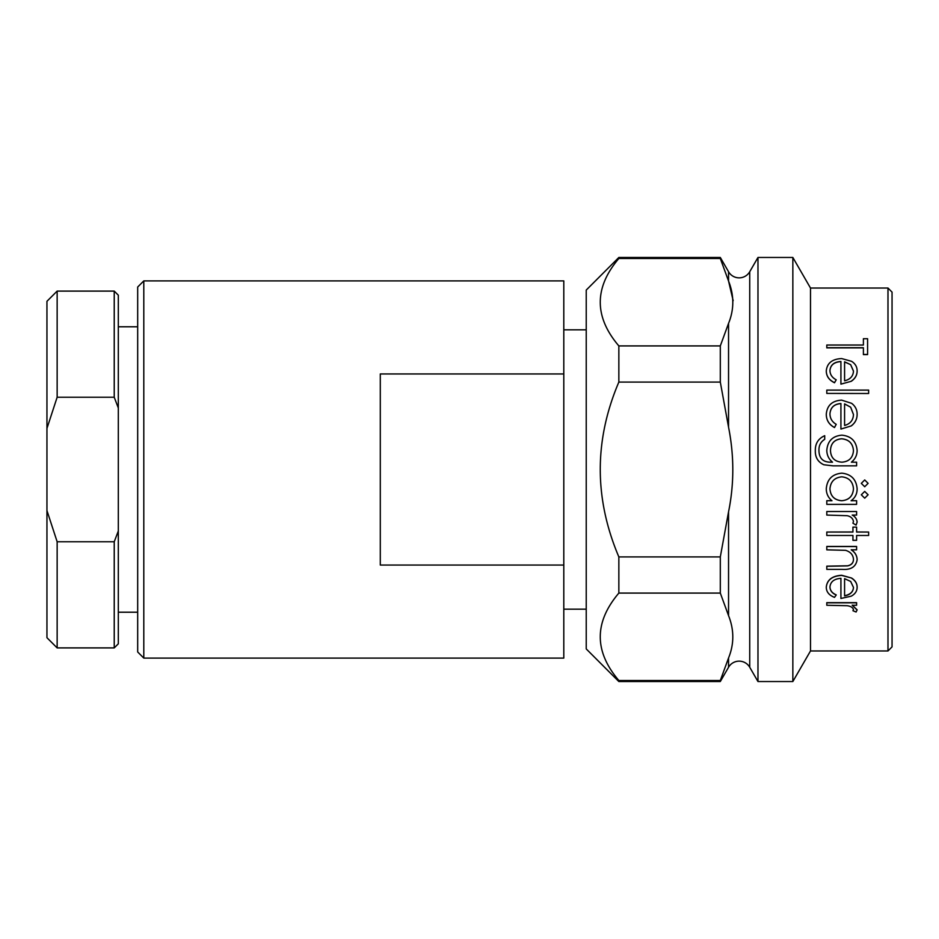 <?xml version="1.0" encoding="UTF-8"?>
<svg xmlns="http://www.w3.org/2000/svg" width="939" height="939" viewBox="0 0 939 939"><rect width="100%" height="100%" fill="white"/><g stroke="black" fill="none" stroke-linecap="round" stroke-linejoin="round"><path stroke-width="1.41" d="M618.848 681.538L586.229 648.919L586.229 290.081L618.848 257.462L618.848 258.495C594.07 287.686 594.07 316.83 618.848 345.916L720.307 345.916L728.547 323.38C734.216 309.447 734.216 295.327 728.547 281.031L728.547 271.735A12.23 12.23 0 0 0 749.733 271.735L749.733 667.265A12.23 12.23 0 0 0 728.547 667.265L720.307 681.538L720.307 680.505L618.848 680.505L618.848 681.538L720.307 681.538M892.05 292.123L892.05 646.877L887.977 650.962L887.977 288.038L892.05 292.123M863.399 347.864L826.801 347.864L826.801 345.036L863.399 345.036L863.399 338.85M863.399 345.036L863.399 338.709L867.589 338.709L867.589 354.602L863.399 354.602L863.399 347.723L826.801 347.723M840.921 384.039L840.921 361.492C834.184 361.902 830.522 364.884 829.947 370.436C830.017 374.497 832.107 377.631 836.215 379.814L834.513 382.76C829.067 380.119 826.32 376.175 826.285 370.928L826.285 370.823C827.071 363.123 832.189 359.038 841.626 358.569L851.579 361.315C855.288 363.698 857.143 366.891 857.131 370.893L857.131 370.999C857.131 375.189 855.171 378.617 851.262 381.293L840.921 384.133L851.262 381.293M840.921 361.621C834.184 362.031 830.522 365.001 829.947 370.541M868.634 393.5L826.801 393.418L868.634 393.5M840.921 429.017L840.921 403.524C834.184 404.028 830.522 407.444 829.947 413.782C830.017 418.383 832.107 421.904 836.215 424.334L834.513 427.538C829.067 424.628 826.32 420.214 826.285 414.275L826.285 414.216C827.071 405.413 832.189 400.718 841.626 400.131L851.579 403.312C855.288 406.094 857.143 409.756 857.131 414.299L857.131 414.369C857.131 419.099 855.171 422.949 851.262 425.907L840.921 429.064L851.262 425.907M840.921 403.606C834.184 404.099 830.522 407.514 829.947 413.841M856.603 465.838L832.963 465.838L823.82 464.758C817.998 462.058 815.169 457.399 815.31 450.767L815.31 450.767C815.146 443.595 818.28 438.572 824.712 435.684L824.712 439.323C820.698 441.87 818.773 445.567 818.961 450.427C819.043 458.373 823.045 462.293 830.968 462.176L832.517 462.176C828.773 459.112 826.872 455.145 826.801 450.309L826.801 450.309C827.588 441.072 832.588 436.025 841.802 435.168C851.121 436.048 856.227 441.13 857.131 450.403C857.096 455.227 855.183 459.148 851.391 462.188L856.603 462.176L856.603 465.838L832.963 465.838L823.82 464.758C817.998 462.047 815.169 457.375 815.31 450.755M861.309 494.771L864.713 491.402L868.106 494.771L864.713 498.163L861.309 494.806L864.713 491.402M861.309 483.339L864.713 479.946L868.106 483.339L864.713 486.742L861.309 483.35L864.713 479.946L868.106 483.35M851.133 500.71L856.603 500.71L856.603 504.349L826.801 504.349L826.801 500.71L831.919 500.71M826.801 500.745L831.966 500.745C828.175 497.635 826.285 493.621 826.285 488.679L826.285 488.656C827.165 479.219 832.33 474.054 841.79 473.162C851.18 474.148 856.298 479.348 857.131 488.773L857.131 488.796C857.154 493.82 855.136 497.811 851.086 500.745L856.603 500.71M852.941 523.199L853.469 521.403C852.765 518.246 850.628 516.344 847.048 515.699L826.801 515.065L826.801 511.509L856.603 511.509L856.603 515.065L852.225 515.065C855.194 516.603 856.838 518.938 857.131 522.014L856.11 525.112L852.941 523.199L853.469 521.345M826.801 511.509L856.603 511.509M852.941 540.242L852.941 535.476L826.801 535.476L826.801 532.049L852.941 532.049L852.941 527.108L856.603 527.108L856.603 532.049L868.634 532.049L868.634 535.476L856.603 535.476L856.603 540.242M826.801 532.049L852.941 531.979M852.941 527.108L856.603 527.108M856.603 531.979L868.634 532.049M851.227 549.749C855.077 552.285 857.049 555.618 857.131 559.75L857.131 559.855C855.863 566.886 850.84 570.055 842.025 569.351L826.801 569.351L826.801 566.158L847.6 565.794C851.52 564.938 853.481 562.731 853.469 559.198M826.801 566.276L847.6 565.9C851.52 565.043 853.481 562.837 853.469 559.304C853.105 554.808 850.476 551.815 845.581 550.336L826.801 549.831L826.801 546.451L856.603 546.451L856.603 549.831L851.227 549.831C855.077 552.378 857.049 555.724 857.131 559.855M840.921 578.342C834.184 578.847 830.522 581.675 829.947 586.863C830.017 590.514 832.107 593.237 836.215 595.021L834.513 597.357C829.067 595.279 826.332 591.899 826.285 587.204L826.285 587.075C827.071 579.856 832.189 575.912 841.626 575.267L851.579 578.037C855.288 580.455 857.143 583.483 857.131 587.145L857.131 587.274C857.131 591.03 855.171 594 851.262 596.159L840.921 598.472L840.921 578.342L840.921 598.319M829.947 586.722C830.017 590.385 832.107 593.096 836.215 594.88L836.215 595.021M852.225 605.115L857.131 609.845L856.11 611.993L852.941 610.737L853.469 609.399M852.941 610.737L853.469 609.552C852.765 607.439 850.628 606.16 847.048 605.702L826.801 605.268L826.801 602.662L856.603 602.662L856.603 605.268L852.225 605.268L857.131 609.998M887.977 288.038L810.498 288.038L810.498 650.962L887.977 650.962M810.498 288.038L792.845 257.462L792.845 681.538L810.498 650.962M749.733 271.735L757.973 257.462L757.973 681.538L792.845 681.538M757.973 257.462L792.845 257.462M749.733 667.265L757.973 681.538M618.848 257.462L720.307 257.462L720.307 258.495L618.848 258.495M728.547 667.265L728.547 657.969L720.307 680.505L728.547 657.969C734.216 644.037 734.216 629.928 728.547 615.62L720.307 593.084L618.848 593.084C594.07 622.287 594.07 651.42 618.848 680.505M728.535 280.996L733.171 300.691M618.848 345.916L618.848 382.079C594.07 440.25 594.07 498.527 618.848 556.921L618.848 593.084M46.95 301.29L57.15 291.102L114.229 291.102L114.229 397.232L57.15 397.232L46.95 428.407L46.95 301.29M118.314 531.016L118.314 643.825L114.229 647.898L114.229 541.768L118.314 531.016L118.314 407.984L114.229 397.232M118.314 612.216L137.681 612.216M118.314 326.784L137.681 326.784M143.796 658.098L137.681 651.971L137.681 287.029L143.796 280.902L143.796 658.098L563.799 658.098L563.799 280.902L143.796 280.902M563.799 373.957L380.295 373.957L380.295 565.043L563.799 565.043M57.15 541.768L57.15 647.898L46.95 637.71L46.95 510.593L57.15 541.768L114.229 541.768M114.229 291.102L118.314 295.175L118.314 407.984M57.15 291.102L57.15 397.232M46.95 510.593L46.95 428.407M720.307 593.084L720.307 556.921L728.547 511.849C734.216 483.984 734.216 455.755 728.547 427.151L720.307 382.079L618.848 382.079M728.547 281.031L720.307 258.495M720.307 345.916L720.307 382.079M720.307 556.921L618.848 556.921M826.801 602.815L856.603 602.815M826.285 587.204C827.071 579.973 832.189 576.041 841.626 575.396L841.626 575.267M841.626 575.396L851.579 578.037M851.579 578.166C855.288 580.572 857.143 583.612 857.131 587.274M850.675 581.464L844.584 578.659L844.584 595.866C850.264 594.751 853.222 591.934 853.469 587.415L850.675 581.464M844.584 578.659L844.584 595.713C850.264 594.598 853.222 591.793 853.469 587.286M826.801 546.533L856.603 546.533M856.603 535.476L856.603 540.324L852.941 540.324L852.941 535.476M852.225 515.065C855.206 516.661 856.838 518.997 857.131 522.072M826.285 488.679C827.165 479.23 832.33 474.066 841.79 473.162L841.79 473.162C851.18 474.16 856.298 479.371 857.131 488.796M829.947 488.808C830.487 496.109 834.384 500.088 841.637 500.745C848.95 500.111 852.894 496.144 853.469 488.843C852.87 481.601 848.962 477.599 841.743 476.824C834.548 477.611 830.616 481.601 829.947 488.808C830.487 496.074 834.384 500.053 841.637 500.71L841.637 500.745C848.95 500.076 852.894 496.109 853.469 488.82M864.713 491.426L868.106 494.806M824.712 439.288C820.698 441.835 818.773 445.544 818.961 450.403M832.517 462.176C828.773 459.101 826.872 455.133 826.801 450.286M857.131 450.403L857.131 450.427C857.096 455.215 855.183 459.136 851.391 462.176M830.463 450.474C830.827 457.751 834.63 461.648 841.872 462.176C848.997 461.648 852.858 457.821 853.469 450.697C852.87 443.431 848.938 439.452 841.661 438.771C834.56 439.405 830.839 443.302 830.463 450.474C830.827 443.337 834.56 439.44 841.661 438.806L841.661 438.771M853.469 450.708C852.882 443.466 848.938 439.487 841.661 438.806M836.215 424.334L834.513 427.491C829.067 424.592 826.332 420.167 826.285 414.216M857.131 414.299C857.131 419.04 855.171 422.902 851.262 425.86M850.675 407.209L844.584 403.887L844.584 425.461C850.264 423.888 853.222 420.226 853.469 414.486L850.675 407.209L844.584 403.958L844.584 425.461M853.469 414.545L850.675 407.28M868.634 393.418L868.634 390.108L826.801 390.108L826.801 393.418M836.215 379.814L834.513 382.654C829.067 380.025 826.332 376.081 826.285 370.823M857.131 370.893C857.131 375.084 855.171 378.511 851.262 381.187M850.675 364.684L844.584 361.808L844.584 380.823C850.264 379.391 853.222 376.14 853.469 371.058L850.675 364.684L844.584 361.926L844.584 380.823M853.469 371.163L850.675 364.802M867.589 354.473L863.399 354.473M728.547 511.849L728.547 615.62M728.547 323.38L728.547 427.151M563.799 609.165L586.229 609.165M563.799 329.835L586.229 329.835M57.15 647.898L114.229 647.898M728.547 271.735L720.307 257.462"/></g></svg>
